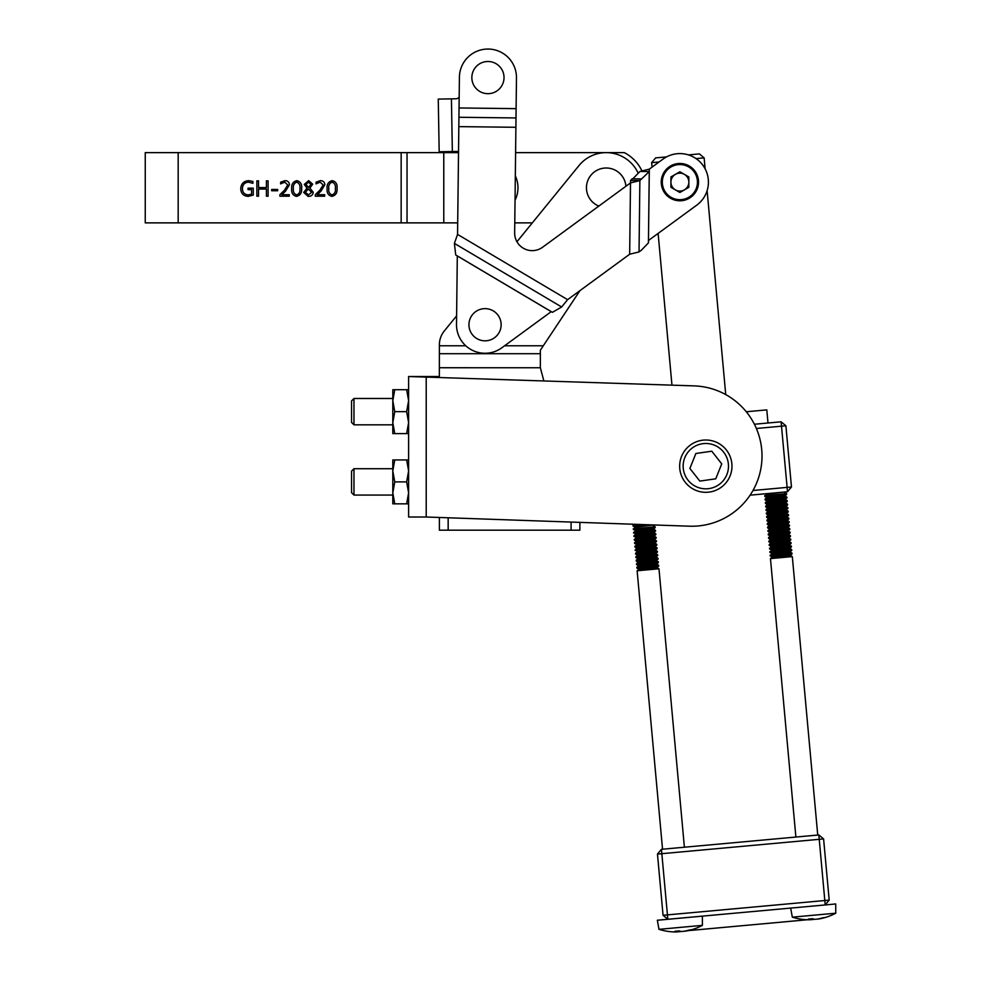 <?xml version="1.0" encoding="UTF-8"?>
<svg xmlns="http://www.w3.org/2000/svg" width="981" height="981" viewBox="0 0 981 981"><rect width="100%" height="100%" fill="white"/><g stroke="black" fill="none" stroke-linecap="round" stroke-linejoin="round"><path stroke-width="1.47" d="M515.037 200.247A28.093 28.093 0 0 0 515.319 175.857M459.169 97.131A4.39 4.39 0 0 1 455.822 98.787L451.419 98.86L452.351 151.528L456.741 151.454A4.39 4.39 0 0 1 458.532 151.797M439.181 151.761L438.262 99.093L439.181 151.761L452.351 151.528M438.262 99.093L451.419 98.86M485.043 308.635A16.088 16.088 0 0 0 468.943 324.723A16.088 16.088 0 0 0 485.043 340.824A16.088 16.088 0 0 0 501.132 324.723A16.088 16.088 0 0 0 485.043 308.635M661.231 182.123A18.664 18.664 0 0 1 679.882 163.471A18.664 18.664 0 0 1 698.546 182.123A18.664 18.664 0 0 1 679.882 200.786A18.664 18.664 0 0 1 661.231 182.123A18.664 18.664 0 0 0 679.882 200.786A18.664 18.664 0 0 0 698.546 182.123A18.664 18.664 0 0 0 679.882 163.471A18.664 18.664 0 0 0 661.231 182.123M684.37 189.885A8.964 8.964 0 0 0 684.37 174.36A8.964 8.964 0 0 0 670.918 182.123A8.964 8.964 0 0 0 684.37 189.885M486.036 93.563A16.088 16.088 0 0 0 503.915 79.486A16.088 16.088 0 0 0 489.838 61.607A16.088 16.088 0 0 0 471.959 75.684A16.088 16.088 0 0 0 486.036 93.563M639.955 171.454L649.324 169.137L648.429 242.896L649.263 171.565L639.87 180.59L630.562 180.479L630.501 182.907L542.579 247.249A17.56 17.56 0 0 1 514.657 232.877L516.472 77.916A28.535 28.535 0 0 0 488.268 49.05A28.535 28.535 0 0 0 459.402 77.254L457.563 234.398L454.399 243.386L455.711 254.962L457.305 255.943L456.508 324.392A28.535 28.535 0 0 0 501.892 347.752L551.224 311.651L552.438 312.326L561.647 306.992L567.607 299.659L629.667 254.238L639.036 251.921L641.304 250.278L648.429 242.896L648.49 240.468L696.743 205.152A28.535 28.535 0 0 0 702.911 165.274A28.535 28.535 0 0 0 663.033 159.094L649.324 169.137L649.263 171.565L639.955 171.454L632.831 178.836M639.036 251.921L639.87 180.59L630.501 182.907L629.667 254.238M641.464 178.934L632.156 178.824L630.562 180.479M516.104 108.633L459.047 107.959L516.104 108.658L516.472 77.916M648.49 240.468L658.116 233.417L671.96 385.116M552.438 312.326L455.711 254.962L457.305 255.943L456.606 315.87L444.307 330.965A21.95 21.95 0 0 0 439.378 344.822L439.341 376.986L426.171 376.532L439.341 376.532M679.882 171.773L670.918 176.948L670.918 187.297L679.882 192.472L688.846 187.297L688.846 176.948L679.882 171.773M514.767 222.871L532.315 222.871L516.95 241.755L578.974 165.581A35.12 35.12 0 0 1 638.202 173.269M579.979 290.597L540.359 350.192L540.359 367.765L543.768 380.628M641.562 524.528L632.966 525.313L634.204 524.271L579.869 522.37L579.869 530.181L439.378 530.181L439.378 517.465L426.208 517.012L689.361 526.196A70.203 70.203 0 0 0 761.967 458.495A70.203 70.203 0 0 0 694.254 385.889L408.611 376.532L426.208 376.532L408.611 376.532L408.611 517.012L426.208 517.012L426.208 376.532M540.359 367.765L439.378 367.74L540.359 367.765M625.903 186.267A19.755 19.755 0 0 0 586.81 183.999A19.755 19.755 0 0 0 598.839 206.084M353.969 468.722L351.541 471.15L351.541 492.621L353.969 495.062L392.805 495.062L353.969 495.062L353.969 468.722L392.805 468.722M394.767 503.842L392.805 503.842L392.805 459.942L394.767 459.942L392.805 470.917L394.767 481.892L406.649 481.892L408.611 470.917L406.649 481.892L408.611 492.867L406.649 503.842L394.767 503.842L392.805 492.867L394.767 481.892M351.541 422.382L351.541 400.91L353.969 398.482L353.969 424.822L392.805 424.822L353.969 424.822L351.541 422.382L353.969 424.822M394.767 433.602L392.805 433.602L392.805 389.702L394.767 389.702L392.805 400.677L394.767 411.652L406.649 411.652L408.611 400.677L406.649 411.652L408.611 422.627L406.649 433.602L394.767 433.602L392.805 422.627L394.767 411.652M687.988 480.15A22.673 22.673 0 0 0 719.821 483.989A22.673 22.673 0 0 0 723.647 452.155A22.673 22.673 0 0 0 691.813 448.329A22.673 22.673 0 0 0 687.988 480.15M726.381 450.009A26.144 26.144 0 0 1 721.967 486.723A26.144 26.144 0 0 1 685.253 482.309A26.144 26.144 0 0 1 689.668 445.595A26.144 26.144 0 0 1 726.381 450.009M408.611 459.942L394.767 459.942M406.649 459.942L408.611 470.917M406.649 503.842L408.611 503.842M695.872 453.492L689.876 468.44L699.821 481.095L715.75 478.814L721.746 463.878L711.801 451.211L695.872 453.492M408.611 389.702L394.767 389.702M406.649 389.702L408.611 400.677M406.649 433.602L408.611 433.602M456.606 315.87L444.307 330.965M579.869 522.37L579.869 530.181M653.873 524.958L635.112 527.275L633.358 529.581L655.222 527.594L655.149 526.822L633.285 528.808L635.43 530.77L633.677 533.088L655.541 531.089L655.467 530.316L633.603 532.315L635.749 534.265L633.996 536.582L655.86 534.584L655.786 533.811L633.922 535.81L636.068 537.76L634.315 540.077L656.179 538.079L656.105 537.306L634.241 539.305M647.742 524.749L633.039 526.086L635.112 527.275M655.222 527.594L653.395 529.127L635.43 530.77M655.541 531.089L653.714 532.622L635.749 534.265L633.922 535.81M655.86 534.584L654.033 536.129L636.068 537.76M656.179 538.079L654.352 539.624L636.387 541.267L634.633 543.572L656.497 541.573L656.424 540.801L634.56 542.8L636.706 544.762L634.879 546.294L634.952 547.067L656.816 545.08L656.743 544.308L634.879 546.294L636.706 544.762L654.67 543.118L656.497 541.573M656.816 545.08L654.989 546.613L637.025 548.256L635.197 549.801L635.271 550.574L657.135 548.575L657.062 547.803L635.197 549.801L637.343 551.751L635.59 554.069L657.454 552.07L657.38 551.297L635.529 553.296L637.343 551.751L655.308 550.108L657.135 548.575M657.454 552.07L655.627 553.615L637.662 555.246L635.847 556.791L635.909 557.564L656.939 555.651L657.699 554.792L635.847 556.791L637.662 555.246L635.59 554.069M657.773 555.565L655.946 557.11L637.981 558.753L636.228 561.058L658.092 559.072L658.018 558.299L636.166 560.286L637.981 558.753L635.909 557.564M658.092 559.072L656.264 560.605L638.3 562.248L636.546 564.566L658.41 562.567L658.337 561.794L636.485 563.781L638.3 562.248L636.228 561.058M658.41 562.567L656.583 564.1L638.619 565.743L636.865 568.06L658.729 566.062L658.656 565.289L636.804 567.288L638.619 565.743L636.546 564.566M658.729 566.062L656.914 567.607L638.938 569.238L637.123 570.783L662.543 849.215M656.914 567.607L658.974 568.784L637.123 570.783L638.938 569.238L636.865 568.06M700.765 925.512L658.974 929.338L657.344 920.264L702.371 916.156L702.408 925.365L700.765 925.512M677.43 931.067L677.479 931.864A56.309 21.496 84.8 0 1 674.94 931.251A54.225 44.856 -42.7 0 0 677.013 931.104A54.225 44.856 -42.7 0 0 679.097 930.871A56.309 21.496 -95.2 0 0 681.636 931.484L683.892 931.276A56.309 52.042 84.8 0 0 689.766 929.902A54.225 18.529 56.4 0 0 691.482 929.743A56.309 52.042 -95.2 0 1 686.958 930.871A56.346 56.346 0 0 0 702.408 925.365M684.677 931.202L685.609 931.116A56.309 52.042 -95.2 0 0 686.958 930.871M817.234 919.111L817.332 919.099A56.309 9.871 -95.2 0 0 817.357 919.087L818.951 918.952A56.309 52.042 -95.2 0 0 820.3 918.707A56.309 52.042 -95.2 0 0 824.825 917.566A54.225 18.529 56.4 0 1 823.108 917.726A56.309 52.042 84.8 0 1 817.234 919.111L814.978 919.307A56.309 21.496 -95.2 0 1 812.44 918.707A54.225 44.856 -42.7 0 1 810.355 918.939A54.225 44.856 -42.7 0 1 808.283 919.087A56.309 21.496 84.8 0 0 810.809 919.688L810.895 919.688A56.309 55.439 -95.2 0 1 810.809 919.688L810.772 918.89M785.082 491.984L766.529 494.117L764.788 496.423L786.639 494.436L786.578 493.664L764.714 495.65M786.639 494.436L784.825 495.969L766.848 497.612L765.033 499.157L765.106 499.93L786.958 497.931L786.897 497.159L765.033 499.157M786.958 497.931L785.143 499.464L767.179 501.107L765.352 502.652L765.425 503.425L787.277 501.426L787.216 500.653L765.352 502.652M787.277 501.426L785.462 502.971L767.498 504.602L765.671 506.147L765.744 506.919L787.596 504.921L787.535 504.148L765.671 506.147M787.596 504.921L785.781 506.466L767.816 508.109L765.989 509.642L766.063 510.414L787.915 508.416L787.853 507.643L765.989 509.642M787.915 508.416L786.1 509.961L768.135 511.604L766.308 513.137L766.382 513.909L788.233 511.923L788.172 511.15L766.308 513.137M788.233 511.923L786.419 513.455L768.454 515.099L766.627 516.644L766.701 517.416L788.565 515.417L788.491 514.645L766.627 516.644M788.565 515.417L786.737 516.95L788.81 518.14L786.737 516.95L768.773 518.593L766.946 520.138L767.019 520.911L788.883 518.912L788.81 518.14L766.946 520.138M788.883 518.912L787.056 520.457L769.092 522.088L767.265 523.633L767.338 524.406L789.202 522.407L789.129 521.634L767.265 523.633M789.202 522.407L787.375 523.952L769.411 525.595L767.583 527.128L767.657 527.901L789.521 525.914L789.447 525.142L767.583 527.128M789.521 525.914L787.694 527.447L769.729 529.09L767.902 530.623L767.976 531.408L789.84 529.409L789.766 528.636L767.902 530.623M789.84 529.409L788.013 530.942L770.048 532.585L768.221 534.13L768.295 534.903L790.159 532.904L790.085 532.131L768.221 534.13M790.159 532.904L788.332 534.449L770.367 536.08L768.54 537.625L768.613 538.397L790.478 536.399L790.404 535.626L768.54 537.625M790.478 536.399L788.65 537.944L770.686 539.587L768.859 541.12L768.932 541.892L790.796 539.893L790.723 539.121L768.859 541.12M790.796 539.893L788.969 541.438L771.005 543.082L769.178 544.614L769.251 545.387L791.115 543.4L791.042 542.628L769.178 544.614M791.115 543.4L789.288 544.933L771.324 546.576L769.57 548.894L791.434 546.895L791.36 546.123L769.509 548.121M791.434 546.895L789.607 548.428L791.679 549.618L789.607 548.428L771.642 550.071L769.889 552.389L791.753 550.39L791.679 549.618L769.827 551.616M791.753 550.39L789.926 551.935L771.961 553.566L770.208 555.884L792.072 553.885L791.998 553.112L770.146 555.111M792.072 553.885L790.245 555.43L772.28 557.073L770.465 558.606L795.885 837.051M790.245 555.43L792.317 556.607L770.465 558.606M820.3 918.707A56.346 56.346 0 0 0 835.751 913.201L792.317 917.161L790.686 908.099L834.009 904.139L657.344 920.227M835.714 903.942L834.009 904.102L835.714 903.942M688.037 930.65L807.4 919.749M746.283 411.762L766.799 409.886L768 423.007M752.967 490.5L787.105 487.385L781.514 426.183L756.363 428.476M754.389 424.246L781.121 421.805L785.891 425.779L791.471 486.993L787.105 487.385L787.498 491.763L750.085 495.172M781.121 421.805L781.514 426.183L785.891 425.779M791.471 486.993L787.498 491.763M829.19 900.129L825.217 904.899L824.813 900.521L829.19 900.129L823.599 838.927L818.828 834.954L661.439 849.313L667.436 914.893L824.813 900.521L819.233 839.319L657.466 854.083L663.058 915.298L667.828 919.271L667.436 914.893L663.058 915.298M661.439 849.313L657.466 854.083M818.828 834.954L819.233 839.319L823.599 838.927M810.809 919.688L809.877 919.773A56.309 52.042 84.8 0 1 808.503 919.773A56.346 56.346 0 0 1 792.317 917.161M810.809 919.626A56.309 52.042 -95.2 0 0 811.594 919.626L813.85 919.418M810.895 919.688L811.581 918.805M676.534 931.95A56.309 52.042 84.8 0 1 675.161 931.95A56.309 52.042 84.8 0 0 676.534 931.95L677.479 931.864M677.466 931.803A56.309 52.042 -95.2 0 0 678.251 931.791L680.507 931.582M678.251 931.791L678.239 930.981M688.417 154.9L699.355 153.894L704.125 157.867L696.044 158.615M659.097 161.988L651.654 162.662L652.071 167.126M651.654 162.662L655.627 157.892L666.565 156.899M317.28 194.704L324.674 194.704L324.674 196.2L315.306 196.2L315.306 194.704L319.867 190.228L323.178 184.931L320.125 182.147L316.054 183.876L316.054 182.196L320.358 180.651C323.105 180.688 324.601 182.049 324.87 184.71L320.983 191.136L317.28 194.704M303.693 192.423L307.016 188.144L304.257 184.391L308.672 180.651L312.681 184.158L309.898 188.144L313.246 192.276C312.841 195.096 311.136 196.47 308.144 196.384L303.693 192.423M281.866 194.704L289.26 194.704L289.26 196.2L279.892 196.2L279.892 194.704L284.453 190.228L287.764 184.931L284.711 182.147L280.64 183.876L280.64 182.196L284.944 180.651C287.691 180.688 289.187 182.049 289.456 184.71L285.557 191.136L281.866 194.704M271.651 189.456L277.648 189.456L277.648 190.768L271.651 190.768L271.651 189.456M266.403 180.835L268.095 180.835L268.095 196.2L266.403 196.2L266.403 189.075L258.53 189.075L258.53 196.2L256.85 196.2L256.85 180.835L258.53 180.835L258.53 187.579L266.403 187.579L266.403 180.835M248.046 188.144L253.282 188.144L253.282 195.072L248.119 196.384C243.423 196.016 240.958 193.465 240.737 188.72C241.081 183.729 243.729 181.044 248.696 180.651L252.914 181.448L252.914 183.312L248.451 182.147C244.6 182.515 242.589 184.661 242.417 188.585C242.503 192.497 244.477 194.606 248.328 194.888L251.602 194.128L251.602 189.64L248.046 189.64L248.046 188.144M457.698 222.871L145.249 222.871L145.249 152.631L178.174 152.631L178.174 222.871M458.519 152.631L178.174 152.631M301.633 188.45C302.025 192.779 300.321 195.427 296.495 196.384C292.914 195.427 291.308 192.914 291.7 188.83C291.247 184.403 292.963 181.669 296.838 180.651C300.517 181.632 302.111 184.232 301.633 188.45M337.047 188.45C337.452 192.779 335.735 195.427 331.909 196.384C328.328 195.427 326.722 192.914 327.114 188.83C326.661 184.403 328.377 181.669 332.252 180.651C335.931 181.632 337.525 184.232 337.047 188.45M515.589 152.631L624.308 152.631A39.51 39.51 0 0 1 641.93 170.878M443.78 152.631L443.78 222.871L443.768 152.631M296.765 182.147C294.055 183.226 292.939 185.421 293.38 188.732C292.963 191.884 294.067 193.931 296.679 194.888C299.279 193.895 300.37 191.81 299.941 188.646C300.394 185.421 299.34 183.263 296.765 182.147M308.463 187.396L311.002 184.416L308.512 182.147L305.937 184.379L308.463 187.396M311.566 192.362L308.353 188.941L305.373 192.288L308.524 194.888L311.566 192.362M332.179 182.147C329.469 183.226 328.353 185.421 328.807 188.732C328.377 191.884 329.481 193.931 332.093 194.888C334.693 193.895 335.784 191.81 335.355 188.646C335.809 185.421 334.754 183.263 332.179 182.147M697.442 182.123A17.56 17.56 0 0 0 679.882 164.563A17.56 17.56 0 0 0 662.322 182.123A17.56 17.56 0 0 0 679.882 199.683A17.56 17.56 0 0 0 697.442 182.123M561.647 306.992L454.399 243.386M551.224 311.651L457.305 255.943M567.607 299.659L457.563 234.398M458.826 126.623L515.896 127.285M458.936 117.279L515.994 117.941M543.278 345.778L504.59 345.778M465.779 345.778L439.378 345.778M571.089 530.181L571.089 522.064M448.158 517.772L448.158 530.181M540.359 353.712L439.378 353.712M401.155 152.631L401.155 222.871M407.041 152.631L407.041 222.871M353.969 398.482L392.805 398.482M637.025 548.256L634.952 547.067L637.025 548.256L635.197 549.801M634.204 524.271L633.039 526.086M634.315 540.077L636.387 541.267L634.56 542.8M658.974 568.784L684.395 847.216M766.529 494.117L765.867 493.737M766.848 497.612L764.788 496.423M767.179 501.107L765.106 499.93M767.498 504.602L765.425 503.425M767.816 508.109L765.744 506.919M768.135 511.604L766.063 510.414M768.454 515.099L766.382 513.909M768.773 518.593L766.701 517.416M769.092 522.088L767.019 520.911M769.411 525.595L767.338 524.406M769.729 529.09L767.657 527.901M770.048 532.585L767.976 531.408M770.367 536.08L768.295 534.903M770.686 539.587L768.613 538.397M771.005 543.082L768.932 541.892M771.324 546.576L769.251 545.387M771.642 550.071L769.57 548.894M771.961 553.566L769.889 552.389M772.28 557.073L770.208 555.884M792.317 556.607L817.737 835.052M824.935 917.578A56.346 56.346 0 0 0 835.751 913.201L835.714 903.979M789.926 551.935L791.998 553.112M789.288 544.933L791.36 546.123M788.969 541.438L791.042 542.628M788.65 537.944L790.723 539.121M788.332 534.449L790.404 535.626M788.013 530.942L790.085 532.131M787.694 527.447L789.766 528.636M787.375 523.952L789.447 525.142M787.056 520.457L789.129 521.634M786.419 513.455L788.491 514.645M786.1 509.961L788.172 511.15M785.781 506.466L787.853 507.643M785.462 502.971L787.535 504.148M785.143 499.464L787.216 500.653M784.825 495.969L786.897 497.159M784.506 492.474L786.578 493.664M658.974 929.338A56.346 56.346 0 0 0 675.161 931.95A56.346 56.346 0 0 1 658.974 929.338M656.583 564.1L658.656 565.289M656.264 560.605L658.337 561.794M655.946 557.11L658.018 558.299M655.627 553.615L657.699 554.792M655.308 550.108L657.38 551.297M654.989 546.613L657.062 547.803M654.67 543.118L656.743 544.308M654.352 539.624L656.424 540.801M654.033 536.129L656.105 537.306M653.714 532.622L655.786 533.811M653.395 529.127L655.467 530.316M653.076 525.632L655.149 526.822M725.732 394.583L707.117 190.657M705.118 168.806L704.125 157.867"/></g></svg>
